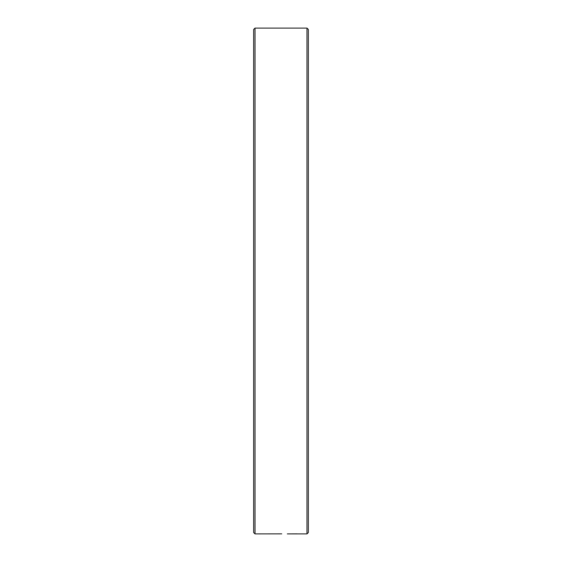 <?xml version="1.0" encoding="UTF-8"?>
<svg xmlns="http://www.w3.org/2000/svg" width="562" height="562" viewBox="0 0 562 562"><rect width="100%" height="100%" fill="white"/><g stroke="black" fill="none" stroke-linecap="round" stroke-linejoin="round"><path stroke-width="0.84" d="M306.971 28.1L308.341 29.47L308.341 532.53L306.971 533.9L306.971 28.1L255.029 28.1L255.029 533.9L281.745 533.858M306.971 533.9L289.353 533.9M255.029 533.9L253.659 532.53L253.659 29.47L255.029 28.1M296.954 533.858L287.33 533.9"/></g></svg>
